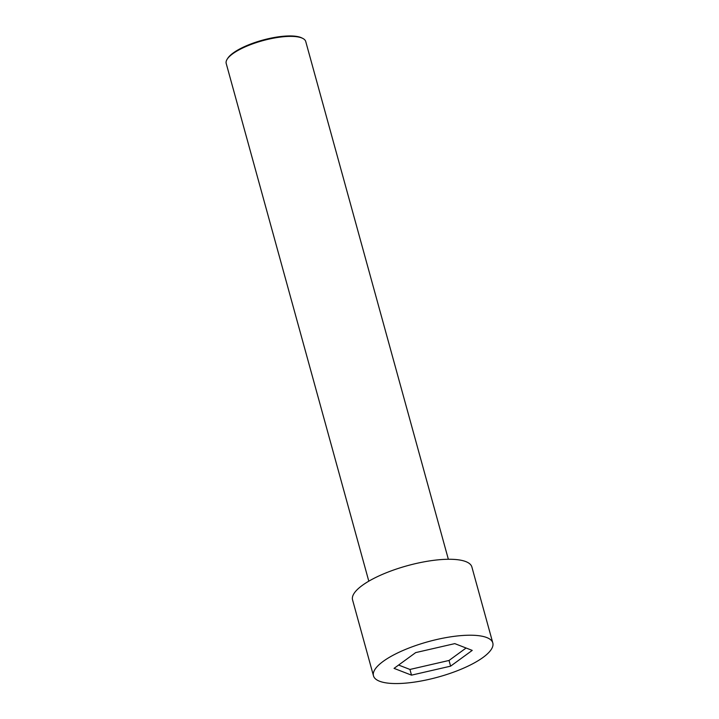 <?xml version="1.0" encoding="UTF-8"?>
<svg xmlns="http://www.w3.org/2000/svg" width="719" height="719" viewBox="0 0 719 719"><rect width="100%" height="100%" fill="white"/><g stroke="black" fill="none" stroke-linecap="round" stroke-linejoin="round"><path stroke-width="1.08" d="M483.042 657.436A61.879 18.379 164.6 0 0 492.803 642.948A61.879 18.379 164.6 0 0 428.254 641.663A61.879 18.379 164.6 0 0 373.476 675.815A61.879 18.379 164.6 0 0 418.224 681.513A61.879 18.379 164.6 0 0 483.042 657.436M411.502 675.15L394.048 668.373L415.681 652.609L454.776 643.622L472.23 650.398L450.597 666.162L411.502 675.15L409.938 669.452L398.605 665.048M492.803 642.948L471.88 566.994A61.879 18.379 164.6 0 0 407.34 565.709A61.879 18.379 164.6 0 0 352.553 599.862L373.476 675.815M368.802 581.177L226.197 63.443A41.253 12.259 -15.4 0 1 227.159 59.228A41.253 12.259 -15.4 0 1 232.704 53.79A41.253 12.259 -15.4 0 1 269.706 38.943A41.253 12.259 -15.4 0 1 302.762 38.404A41.253 12.259 -15.4 0 1 305.746 41.54L448.35 559.265M227.159 59.228L227.725 58.338A40.426 12.007 -15.4 0 1 233.163 53.008A40.426 12.007 -15.4 0 1 269.418 38.458A40.426 12.007 -15.4 0 1 301.818 37.927L302.762 38.404M466.11 648.017L449.024 660.464L409.938 669.452M449.024 660.464L450.597 666.162"/></g></svg>
